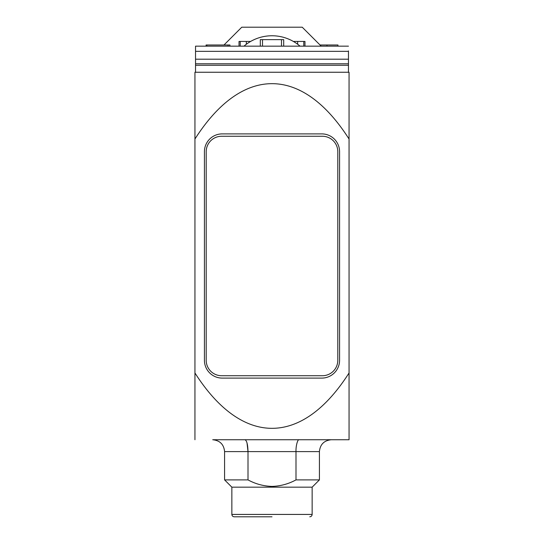 <?xml version="1.0" encoding="UTF-8"?>
<svg xmlns="http://www.w3.org/2000/svg" width="544" height="544" viewBox="0 0 544 544"><rect width="100%" height="100%" fill="white"/><g stroke="black" fill="none" stroke-linecap="round" stroke-linejoin="round"><path stroke-width="0.82" d="M348.466 50.912L348.466 65.266L195.534 65.266L195.534 72.25M348.466 46.165L195.534 46.165L195.534 65.266M348.466 59.194L195.534 59.194M272 516.8L234.226 516.8L272 516.8M246.337 44.254L246.337 41.426L250.662 41.426M283.689 46.165L283.689 39.651L260.311 39.651L260.311 46.165M229.786 44.982L206.088 44.982L206.088 46.165M312.147 487.166L312.147 514.427L231.853 514.427L231.853 487.166L312.147 487.166L319.416 479.89L319.416 451.602L224.584 451.602C223.863 444.414 219.912 440.463 212.724 439.742L349.058 439.742L349.058 372.966C301.954 446.78 242.046 446.78 194.942 372.966L194.942 139.026C242.046 65.212 301.954 65.212 349.058 139.026L349.058 372.966M231.853 487.166L224.584 479.89L248.003 479.89C255.462 483.956 263.459 486.132 272 486.411C280.446 486.152 288.442 483.983 295.997 479.89L319.416 479.89M194.942 139.026L194.942 72.25L349.058 72.25L349.058 139.026M349.058 436.274L349.058 439.742M321.79 133.892L222.21 133.892A17.782 17.782 0 0 0 204.428 151.674L204.428 360.318A17.782 17.782 0 0 0 222.21 378.1L321.79 378.1A17.782 17.782 0 0 0 339.572 360.318L339.572 151.674A17.782 17.782 0 0 0 321.79 133.892M194.942 372.966L194.942 439.742M348.466 72.25L348.466 65.266M247.03 443.04L248.003 451.602C247.812 444.496 246.806 440.545 244.977 439.742M299.023 439.742C297.684 439.273 295.78 445.801 295.997 451.602L295.997 479.89M248.003 479.89L248.003 451.602M206.203 151.674L206.203 360.318A15.409 15.409 0 0 0 221.619 375.727L322.381 375.727A15.409 15.409 0 0 0 337.797 360.318L337.797 151.674A15.409 15.409 0 0 0 322.381 136.265L221.619 136.265A15.409 15.409 0 0 0 206.203 151.674M337.946 46.165L337.946 44.982L320.015 44.982M223.985 44.982L241.767 27.2L302.233 27.2L321.198 46.165M297.663 44.254L297.663 41.426L304.973 41.426L304.973 46.165M293.338 41.426L297.663 41.426M240.21 46.165L240.21 41.426L246.337 41.426M240.21 41.426L239.027 41.426L239.027 46.165M300.05 46.165A43.01 43.01 0 0 0 243.95 46.165M348.466 63.784L195.534 63.784M195.534 51.34L348.466 51.34M262.507 39.651L262.507 46.165M228.045 44.982L228.045 46.165M326.971 46.165L326.971 44.982M303.79 41.426L303.79 46.165M281.493 39.651L281.493 46.165M231.853 514.427C232.002 515.862 232.791 516.65 234.226 516.8M319.416 451.602C320.137 444.414 324.088 440.463 331.276 439.742M224.584 479.89L224.584 451.602M229.922 46.165L229.922 44.982M206.87 46.165L206.87 44.982M312.147 514.427C311.998 515.862 311.209 516.65 309.774 516.8"/></g></svg>
